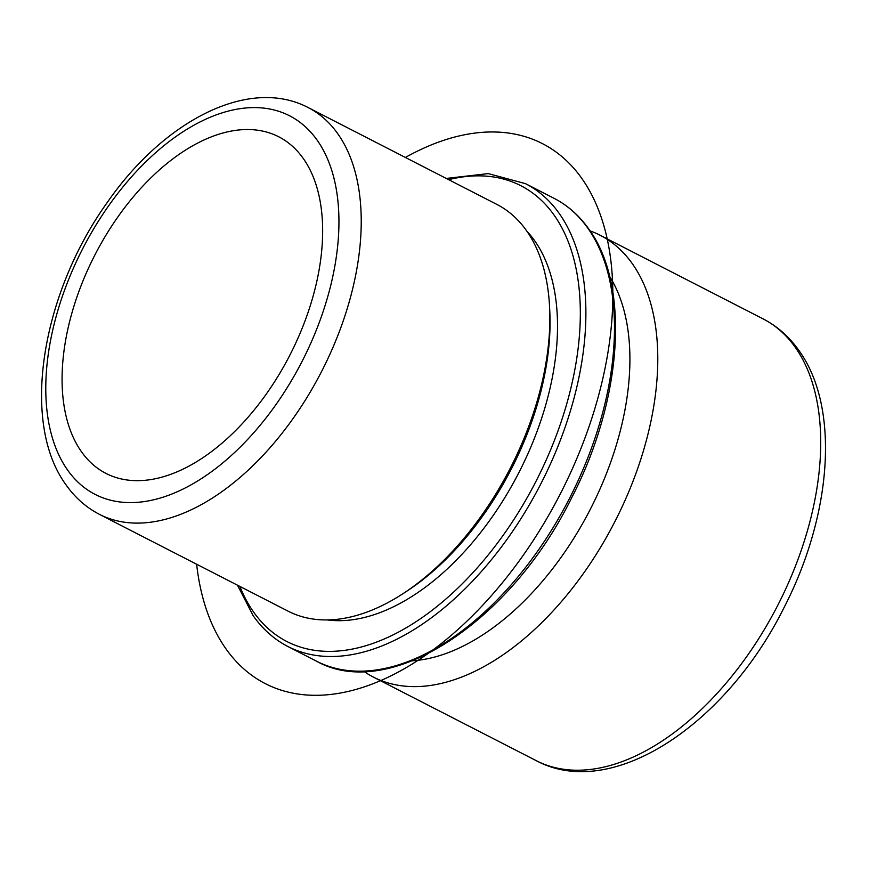 <?xml version="1.0" encoding="UTF-8"?>
<svg xmlns="http://www.w3.org/2000/svg" width="869" height="869" viewBox="0 0 869 869"><rect width="100%" height="100%" fill="white"/><g stroke="black" fill="none" stroke-linecap="round" stroke-linejoin="round"><path stroke-width="1.3" d="M81.306 451.511A189.192 109.592 -62.8 0 0 105.985 473.42A189.192 109.592 -62.8 0 0 276.07 379.395A189.192 109.592 -62.8 0 0 303.411 158.679A189.192 109.592 -62.8 0 0 278.732 136.781A189.192 109.592 -62.8 0 0 108.658 230.796A189.192 109.592 -62.8 0 0 81.306 451.511M99.424 514.35L288.073 611.157A228.601 132.425 -62.8 0 0 402.749 593.831A228.601 132.425 -62.8 0 0 549.61 307.648A228.601 132.425 -62.8 0 0 526.636 230.85A228.601 132.425 -62.8 0 0 496.818 204.389L308.169 107.571C248.425 76.244 163.187 121.291 106.778 203.161C41.593 294.33 20.215 422.367 65.957 484.75C74.973 497.589 86.129 507.453 99.424 514.35A228.601 132.425 -62.8 0 0 304.943 400.739A228.601 132.425 -62.8 0 0 337.987 134.043A228.601 132.425 -62.8 0 0 308.169 107.571M402.749 593.831L406.507 591.387A223.083 129.231 -62.8 0 0 549.816 312.123L549.61 307.648M327.363 619.945A223.083 129.231 -62.8 0 0 514.035 481.741A223.083 129.231 -62.8 0 0 534.826 240.985A223.083 129.231 -62.8 0 0 526.864 231.176M412.33 660.82A228.601 132.425 -62.8 0 0 590.301 509.299A228.601 132.425 -62.8 0 0 609.614 276.364M590.084 230.904A248.306 143.841 117.2 0 1 600.142 235.26A248.306 143.841 117.2 0 1 632.534 264.002A248.306 143.841 117.2 0 1 596.645 553.694A248.306 143.841 117.2 0 1 373.409 677.103A248.306 143.841 117.2 0 1 364.002 671.465M196.633 564.231A303.487 175.81 -62.8 0 0 422.453 657.399A303.487 175.81 -62.8 0 0 612.58 282.067A303.487 175.81 -62.8 0 0 405.378 157.463M763.069 318.869C777.386 326.288 789.389 336.911 799.111 350.75C840.225 407.811 831.829 514.991 784.131 607.409C726.299 724.203 612.2 801.37 536.336 760.712A248.306 143.841 -62.8 0 0 759.571 637.303A248.306 143.841 -62.8 0 0 795.461 347.611A248.306 143.841 -62.8 0 0 763.069 318.869L600.142 235.26M317.294 140.376A212.84 123.289 -62.8 0 0 115.773 196.036A212.84 123.289 -62.8 0 0 67.424 469.814A212.84 123.289 -62.8 0 0 268.955 414.155A212.84 123.289 -62.8 0 0 317.294 140.376M554.096 198.338C567.805 205.41 579.417 215.708 588.932 229.231C630.416 285.868 622.454 400.022 571.454 498.187C510.201 622.715 389.03 701.913 316.555 661.211A260.135 150.695 -62.8 0 0 550.425 531.937A260.135 150.695 -62.8 0 0 588.02 228.449A260.135 150.695 -62.8 0 0 554.096 198.338L525.506 183.663L488.259 173.604L446.264 178.438M239.909 586.445A256.192 148.403 -62.8 0 0 253.498 611.917A256.192 148.403 -62.8 0 0 496.08 544.917A256.192 148.403 -62.8 0 0 554.27 215.371A256.192 148.403 -62.8 0 0 448.643 179.666M316.555 661.211L287.976 646.547A260.135 150.695 -62.8 0 0 521.834 517.272A260.135 150.695 -62.8 0 0 559.44 213.785A260.135 150.695 -62.8 0 0 525.506 183.663M536.336 760.712L373.409 677.103M237.519 585.217L253.129 615.643C262.644 629.178 274.267 639.475 287.976 646.547"/></g></svg>
